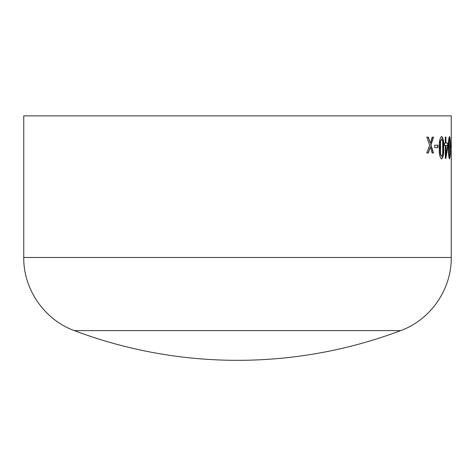 <?xml version="1.0" encoding="UTF-8"?>
<svg xmlns="http://www.w3.org/2000/svg" width="475" height="475" viewBox="0 0 475 475"><rect width="100%" height="100%" fill="white"/><g stroke="black" fill="none" stroke-linecap="round" stroke-linejoin="round"><path stroke-width="0.71" d="M23.75 257.486L451.25 257.486C451.678 289.269 430.522 319.829 400.639 330.63A462.905 462.905 0 0 1 74.361 330.63L400.639 330.63L74.361 330.63C44.472 319.829 23.323 289.263 23.75 257.486L23.75 115.87L451.25 115.87L451.25 148.348M451.25 257.486L451.25 148.432M451.137 145.184L451.137 147.6L450.662 147.6L450.662 145.184L451.137 145.184M449.51 136.58C450.152 137.655 450.425 141.366 450.324 147.725C450.425 154.072 450.152 157.795 449.51 158.893C448.733 157.795 448.376 154.078 448.442 147.749C448.376 141.419 448.733 137.697 449.51 136.58M445.301 143.028L445.301 137.115L445.912 137.115L445.912 143.028L447.943 143.028L447.943 146.324L445.888 158.359L445.301 158.359L445.301 145.451L444.523 145.451L444.523 143.028L445.301 143.028M441.619 136.58C443.217 137.655 443.905 141.366 443.692 147.725C443.905 154.072 443.217 157.795 441.619 158.893C439.903 157.795 439.132 154.078 439.304 147.749C439.126 141.419 439.897 137.697 441.619 136.58M437.938 145.184L437.938 147.6L434.684 147.6L434.684 145.184L437.938 145.184M428.349 137.115L430.338 143.207L432.137 137.115L433.527 137.115L430.962 145.029L433.527 152.98L432.143 152.98L430.225 146.983L428.373 152.98L426.793 152.98L429.62 145.172L426.793 137.115L428.349 137.115M428.064 137.115L430.338 143.207M433.236 137.115L430.671 145.029L433.236 152.98M430.225 146.983L428.088 152.98M437.641 145.184L437.641 147.6M441.317 136.58C442.908 137.655 443.597 141.366 443.389 147.725C443.597 154.066 442.908 157.795 441.317 158.893M443.692 147.725L443.389 147.725M441.619 138.997L440.23 141.247L439.957 147.749L440.23 154.25L441.619 156.477L442.658 154.227L442.664 141.289L441.619 138.997L440.533 141.247L440.533 154.25L441.619 156.477M439.957 147.749L440.26 147.749M440.23 154.25L440.533 154.25M440.23 141.247L440.533 141.247M445.603 137.115L445.603 143.028L445.912 143.028M447.628 143.028L447.628 146.324L445.301 158.359M447.943 146.324L447.628 146.324M445.912 145.451L445.603 145.451L445.603 154.927L445.912 154.927L447.569 145.451L445.912 145.451L445.912 154.927M449.35 136.657L449.908 140.689M450.324 147.725L450.009 147.725M449.902 154.797L449.35 158.816M449.51 138.997L448.709 141.247L448.584 147.749L448.709 154.25L449.51 156.477L449.938 154.227L449.938 141.289L449.51 138.997L449.023 141.247L449.023 154.25L449.51 156.477M448.584 147.749L448.899 147.749M448.709 154.25L449.023 154.25M448.709 141.247L449.023 141.247M450.662 145.184L450.662 147.6M450.929 153.407L451.25 153.407L451.208 156.744M451.244 150.112L451.25 153.407M450.929 142.749L451.25 142.749L451.238 146.223M451.244 139.234L451.25 142.749M451.25 148.924L451.25 147.897M451.25 144.287L451.25 141.188"/></g></svg>
